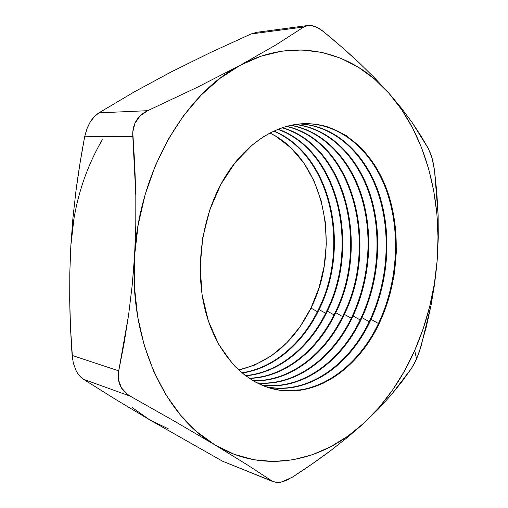 <?xml version="1.0" encoding="UTF-8"?>
<svg xmlns="http://www.w3.org/2000/svg" width="508" height="508" viewBox="0 0 508 508"><rect width="100%" height="100%" fill="white"/><g stroke="black" fill="none" stroke-linecap="round" stroke-linejoin="round"><path stroke-width="0.76" d="M269.786 388.036C312.744 400.539 358.083 369.106 379.603 320.948C358.07 369.125 312.699 400.564 269.735 388.017M265.659 386.671C307.384 396.113 350.253 365.423 371.056 319.348L378.416 323.482L371.056 319.348C350.253 365.423 307.384 396.113 265.659 386.671M370.357 319.214C349.612 365.119 306.94 395.751 265.322 386.544C306.94 395.751 349.612 365.119 370.357 319.214L371.056 319.348L370.357 319.214C388.08 280.543 391.217 232.778 378.263 193.586C365.176 154.623 335.617 125.99 299.961 123.958C335.617 125.99 365.176 154.623 378.263 193.586C391.217 232.778 388.08 280.543 370.357 319.214M261.353 384.95C301.644 391.382 341.954 361.531 361.975 317.646L369.189 321.691L361.975 317.646C341.954 361.531 301.644 391.382 261.353 384.95M361.29 317.513C341.325 361.239 301.206 391.02 261.029 384.804C301.206 391.02 341.325 361.239 361.29 317.513L361.975 317.646L361.29 317.513C378.568 280.079 381.921 233.978 369.875 195.637C357.683 157.499 329.755 128.695 295.364 124.53C329.755 128.695 357.683 157.499 369.875 195.637C381.921 233.978 378.568 280.079 361.29 317.513M257.213 382.988C295.98 386.702 333.82 357.734 353.066 315.976L360.134 319.938L353.066 315.976C333.82 357.734 295.98 386.702 257.213 382.988M352.393 315.849C333.21 357.448 295.548 386.347 256.902 382.829C295.548 386.347 333.21 357.448 352.393 315.849L353.066 315.976L352.393 315.849C369.227 279.616 372.789 235.141 361.62 197.656C350.298 160.369 323.958 131.477 290.862 125.368C323.958 131.477 350.298 160.369 361.62 197.656C372.789 235.141 369.227 279.616 352.393 315.849M253.225 380.803C290.392 382.08 325.863 354.019 344.322 314.331L351.257 318.218L344.322 314.331C325.863 354.019 290.392 382.08 253.225 380.803M343.662 314.211C325.266 353.739 289.966 381.73 252.927 380.625C289.966 381.73 325.266 353.739 343.662 314.211L344.322 314.331L343.662 314.211C378.803 244.221 352.495 141.599 286.455 126.46C352.495 141.599 378.803 244.221 343.662 314.211M249.39 378.403C284.88 377.501 318.072 350.387 335.75 312.725L342.544 316.528L335.75 312.725C318.072 350.387 284.88 377.501 249.39 378.403M335.102 312.604C317.481 350.114 284.467 377.158 249.104 378.212C284.467 377.158 317.481 350.114 335.102 312.604L335.75 312.725L335.102 312.604C369.151 244.939 345.224 146.228 282.13 127.806C345.224 146.228 369.151 244.939 335.102 312.604M245.701 375.799C279.457 372.967 310.439 346.824 327.33 311.144L333.997 314.871L327.33 311.144C310.439 346.824 279.457 372.967 245.701 375.799M326.695 311.029C309.861 346.558 279.044 372.624 245.421 375.59C279.044 372.624 309.861 346.558 326.695 311.029L327.33 311.144L326.695 311.029C359.67 245.637 338.023 150.762 277.895 129.381C338.023 150.762 359.67 245.637 326.695 311.029M242.145 372.993C274.117 368.471 302.965 343.325 319.068 309.594L325.609 313.252L319.068 309.594C302.965 343.325 274.117 368.471 242.145 372.993M318.446 309.48C302.4 343.065 273.71 368.135 241.878 372.77C273.71 368.135 302.4 343.065 318.446 309.48L319.068 309.594L318.446 309.48C350.368 246.329 330.879 155.207 273.742 131.185C330.879 155.207 350.368 246.329 318.446 309.48M238.722 369.995C270.218 362.267 294.291 341.63 310.953 308.077L317.373 311.658L310.953 308.077L300.158 326.612L286.906 342.684L271.551 355.708L254.533 365.119L238.722 369.995M428.485 148.806L432.13 158.318L434.518 170.491L436.817 192.665L438.125 215.106L438.277 237.75L437.159 260.509L438.01 237.147L436.893 213.944L433.788 191.16L428.701 169.062L421.64 147.923L412.623 128.041L401.695 109.703L388.918 93.231L401.231 107.912L411.829 122.079L420.853 135.719L428.485 148.806L411.829 122.079L401.231 107.912L388.918 93.231C425.501 134.652 442.106 198.317 437.159 260.509L434.74 283.026L431.108 305.029L420.783 347.383L416.579 358.946L411.537 368.319L414.503 363.29L418.871 353.225L426.403 326.485L431.108 305.029L434.74 283.026L437.159 260.509C434.626 292.087 427.133 322.091 414.674 350.514L416.579 358.946L414.674 350.514L423.075 329.032L429.654 306.699L434.365 283.775L437.159 260.509L438.277 237.75L438.125 215.106L434.518 170.491L433.318 163.239L431.559 156.369L429.482 150.806M74.098 217.449L70.847 245.605L72.917 218.186L75.959 190.995L79.896 163.913L84.652 136.792L87.205 128.06L89.999 122.409L94.19 116.783L98.92 112.852L134.169 91.954L171.272 71.888L210.522 52.521L251.047 33.973L303.809 27L275.742 45.022L240.151 65.316L196.894 87.471L147.669 110.687L98.92 112.852L134.169 91.954L171.298 71.876L210.522 52.521L251.047 33.973L303.809 27L275.742 45.022L240.151 65.316L220.085 78.302L201.085 95.148L183.623 115.627L168.192 139.376L155.232 165.919L145.123 194.653L138.17 224.873L134.576 255.829L132.143 285.794L128.594 315.011L118.732 370.853L72.13 355.435C70.771 336.118 69.964 317.792 69.717 300.444L69.793 273.069L70.847 245.605L72.917 218.186L75.959 190.995C78.168 173.85 81.07 155.778 84.652 136.792L132.81 136.366L135.82 195.536L135.788 225.603L134.576 255.829L134.417 286.722L137.681 316.782L144.208 345.269L153.778 371.526L166.046 395.002L180.645 415.258L197.136 431.997L215.094 445.014L247.117 464.744L272.244 481.159L222.637 461.245L149.708 419.868L115.608 399.402L83.464 379.26L130.302 396.196L175.527 421.805L215.094 445.014L234.061 454.247L253.632 459.708L273.406 461.499L293.033 459.797L312.191 454.806L330.606 446.786L348.043 436.004L364.306 422.745L378.612 408.769L391.147 394.995L411.537 368.319L402.05 381.502L391.147 394.995L378.612 408.769L364.306 422.745L379.228 407.283L392.665 389.909L404.514 370.897L414.674 350.514C402.095 378.943 385.305 403.022 364.306 422.745C323.044 461.404 265.049 475.018 215.094 445.014L247.117 464.744L272.244 481.159L276.701 482.568L282.6 481.838L289.046 479.152M380.314 321.081C358.731 369.411 313.188 400.907 270.135 388.137C241.325 379.755 215.868 351.123 205.365 310.826C194.964 270.535 200.958 221.355 220.815 184.455C241.103 146.387 274.288 124.003 305.016 123.673C341.992 123.184 373.367 151.498 387.445 191.351C401.409 231.432 398.52 281.045 380.314 321.081L379.603 320.948L380.314 321.081L369.265 341.198L355.74 358.731L340.093 373.037L322.758 383.502L304.248 389.579L285.191 390.817L279.737 390.233L267.633 387.356L255.88 382.289L244.704 375.044L235.458 366.84L232.181 363.334L218.605 344.195L208.363 320.973L202.082 294.646L200.165 266.433L202.768 237.719L209.779 209.937L220.815 184.455L235.255 162.471L252.317 144.926L262.903 137.154L269.729 133.172L278.079 129.305L285.096 126.854L293.573 124.828L300.596 123.901L308.959 123.692L317.183 124.447L323.875 125.793L329.12 127.33L346.418 135.712L361.683 148.349L374.491 164.605L384.531 183.801L391.592 205.213L395.554 228.149L396.361 251.898L394.03 275.755L388.639 299.047L380.314 321.081M300.311 123.927C336.067 125.787 365.754 154.4 378.911 193.434C391.935 232.683 388.81 280.575 371.056 319.348C388.81 280.575 391.935 232.683 378.911 193.434C365.754 154.4 336.067 125.787 300.311 123.927M304.546 123.679C341.459 123.323 372.739 151.651 386.766 191.446C400.679 231.477 397.783 280.988 379.603 320.948C397.777 281.007 400.679 231.527 386.791 191.51C372.783 151.721 341.541 123.381 304.654 123.679M295.707 124.473C330.2 128.486 358.248 157.283 370.51 195.478C382.626 233.89 379.285 280.111 361.975 317.646C379.285 280.111 382.626 233.89 370.51 195.478C358.248 157.283 330.2 128.486 295.707 124.473M291.198 125.292C324.396 131.261 350.857 160.153 362.248 197.504C373.482 235.058 369.938 279.648 353.066 315.976C369.938 279.648 373.482 235.058 362.248 197.504C350.857 160.153 324.396 131.261 291.198 125.292M286.785 126.371C353.047 141.243 379.546 244.164 344.322 314.331C379.546 244.164 353.047 141.243 286.785 126.371M282.461 127.692C345.777 145.879 369.881 244.881 335.75 312.725C369.881 244.881 345.777 145.879 282.461 127.692M278.219 129.254C338.569 150.419 360.388 245.586 327.33 311.144C360.388 245.586 338.569 150.419 278.219 129.254M274.06 131.039C331.426 154.87 351.072 246.272 319.068 309.594C351.072 246.272 331.426 154.87 274.06 131.039M292.011 477.393C306.387 468.116 319.341 459.137 330.86 450.469L348.323 436.702L364.306 422.745L348.323 436.702L330.86 450.469L312.039 464.026L292.011 477.393L280.74 482.283L273.672 481.908L222.637 461.245L149.708 419.868L168.212 428.758M303.809 27L307.842 25.495L312.731 25.819C316.179 26.657 319.773 28.6 323.507 31.636L341.84 47.149L358.985 62.636L374.79 78.08L388.918 93.231L374.39 78.943L358.248 67.151L340.652 58.191L321.818 52.368L302.006 49.955L281.54 51.2L260.782 56.28L240.151 65.316C295.262 35.516 352.939 51.759 388.918 93.231L374.79 78.08L358.985 62.636C348.59 52.883 336.766 42.551 323.507 31.636L317.157 27.457L310.947 25.495L305.746 26.01M102.343 139.668C83.852 171.437 73.355 206.75 70.847 245.605L70.847 245.637M132.22 407.543L149.708 419.868L115.608 399.402L83.464 379.26L78.6 374.637M269.977 133.045L275.812 136.246L290.995 147.917L303.809 162.966L313.938 180.759L321.145 200.635L325.285 221.933L326.301 243.986L324.193 266.122L319.037 287.699L310.953 308.077C341.922 246.958 324.339 159.252 269.977 133.045M72.581 359.385L70.529 327.863L69.717 300.444L69.793 273.069L70.847 245.605M215.094 445.014C165.125 416.503 128.88 339.909 134.576 255.829L132.143 285.794L128.594 315.011L124.073 343.37L118.732 370.853L118.453 379.66L121.406 387.769L127.044 394.043L130.302 396.196L175.527 421.805L215.094 445.014M134.576 255.829C138.932 171.806 185.141 93.523 240.151 65.316L196.894 87.471L147.669 110.687L140.1 115.875L134.899 123.419L132.772 132.194L134.779 165.76L135.82 195.536L135.788 225.603L134.576 255.829M98.92 112.852C95.498 115.011 92.526 118.199 89.999 122.409L86.766 129.178L84.652 136.792L132.81 136.366C132.41 130.632 133.521 125.501 136.144 120.98C138.779 116.484 142.621 113.055 147.669 110.687L98.92 112.852M118.732 370.853L72.13 355.435L73.349 363.144L75.768 369.926C77.781 374.104 80.347 377.222 83.464 379.26L130.302 396.196C125.622 393.516 122.257 389.954 120.199 385.502C118.167 381.051 117.678 376.168 118.732 370.853M222.637 461.245L273.672 481.908M307.842 25.495L256.819 32.296L251.047 33.973M304.616 123.679L305.016 123.673"/></g></svg>

